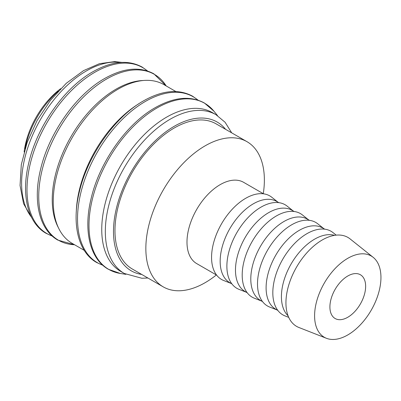 <?xml version="1.0" encoding="UTF-8"?>
<svg xmlns="http://www.w3.org/2000/svg" width="401" height="401" viewBox="0 0 401 401"><rect width="100%" height="100%" fill="white"/><g stroke="black" fill="none" stroke-linecap="round" stroke-linejoin="round"><path stroke-width="0.6" d="M231.693 132.846L225.111 122.29L215.984 114.691L212.41 112.631A91.674 52.927 120 0 0 141.764 137.187A91.674 52.927 120 0 0 101.749 229.447A91.674 52.927 120 0 0 120.736 271.417L124.31 273.477L141.859 278.259L147.889 278.008M197.944 100.125A95.804 55.313 120 0 0 145.267 101.498A95.804 55.313 120 0 0 77.528 218.836A95.804 55.313 120 0 0 102.671 265.141M175.899 91.548L163.919 84.631A91.674 52.927 120 0 0 93.273 109.192A91.674 52.927 120 0 0 53.258 201.452A91.674 52.927 120 0 0 72.245 243.417L84.225 250.334M143.508 80.491A90.23 52.095 120 0 0 52.235 199.683A90.23 52.095 120 0 0 58.456 227.818M166.225 85.964A95.804 55.313 120 0 0 106.476 79.102A95.804 55.313 120 0 0 38.732 196.44A95.804 55.313 120 0 0 74.551 244.75L57.829 240.099C39.328 229.753 32.702 201.342 40.531 169.558C48.867 133.182 76.035 94.566 104.746 78.456C123.523 67.869 139.884 66.32 153.834 73.809L166.23 85.969M147.413 70.952A95.804 55.313 120 0 0 94.736 72.325A95.804 55.313 120 0 0 26.992 189.658A95.804 55.313 120 0 0 52.14 235.968M277.823 202.074L271.818 197.282A48.25 27.859 120 0 0 234.014 207.422A48.25 27.859 120 0 0 211.568 257.397A48.25 27.859 120 0 0 223.748 280.535L230.906 283.342M278.835 202.66L276.805 201.487A46.922 27.088 120 0 0 240.645 214.054A46.922 27.088 120 0 0 220.164 261.277A46.922 27.088 120 0 0 229.883 282.755L231.918 283.928M263.522 193.818L243.628 182.33A46.922 27.088 120 0 0 207.467 194.901A46.922 27.088 120 0 0 186.986 242.119A46.922 27.088 120 0 0 196.706 263.597L216.605 275.086M263.287 193.683A83.809 48.386 120 0 0 264.369 180.059A83.809 48.386 120 0 0 247.011 141.693A83.809 48.386 120 0 0 182.43 164.144A83.809 48.386 120 0 0 145.849 248.485A83.809 48.386 120 0 0 163.202 286.85A83.809 48.386 120 0 0 216.37 274.951M373.181 257.332L350.058 238.886A51.353 29.649 120 0 0 309.828 249.678A51.353 29.649 120 0 0 285.938 302.865A51.353 29.649 120 0 0 298.9 327.492L326.439 338.294A46.922 27.088 120 0 0 361.787 323.266A46.922 27.088 120 0 0 380.95 277.482A46.922 27.088 120 0 0 373.181 257.332A46.922 27.088 120 0 0 336.419 267.191A46.922 27.088 120 0 0 314.595 315.793A46.922 27.088 120 0 0 326.439 338.294M334.544 235.352A46.922 27.088 120 0 0 299.778 251.758A46.922 27.088 120 0 0 281.417 296.635A46.922 27.088 120 0 0 288.083 315.823M336.193 235.136L333.066 232.645A48.25 27.859 120 0 0 295.266 242.785A48.25 27.859 120 0 0 272.82 292.76A48.25 27.859 120 0 0 285.001 315.898L288.725 317.361M324.775 229.182L322.74 228.009A46.922 27.088 120 0 0 286.585 240.58A46.922 27.088 120 0 0 266.104 287.798A46.922 27.088 120 0 0 275.823 309.276L277.853 310.449M323.762 228.595L317.752 223.803A48.25 27.859 120 0 0 279.953 233.943A48.25 27.859 120 0 0 257.507 283.918A48.25 27.859 120 0 0 269.688 307.056L276.84 309.863M309.462 220.339L307.432 219.167A46.922 27.088 120 0 0 271.271 231.738A46.922 27.088 120 0 0 250.79 278.956A46.922 27.088 120 0 0 260.51 300.434L262.54 301.607M308.449 219.758L302.439 214.961A48.25 27.859 120 0 0 264.64 225.101A48.25 27.859 120 0 0 242.194 275.076A48.25 27.859 120 0 0 254.374 298.219L261.532 301.026M294.149 211.497L292.118 210.325A46.922 27.088 120 0 0 255.958 222.896A46.922 27.088 120 0 0 235.477 270.114A46.922 27.088 120 0 0 245.196 291.592L247.227 292.765M293.136 210.916L287.126 206.119A48.25 27.859 120 0 0 249.327 216.264A48.25 27.859 120 0 0 226.881 266.239A48.25 27.859 120 0 0 239.061 289.377L246.219 292.184M163.202 286.85L132.325 269.021A83.809 48.386 -60 0 1 114.967 230.655A83.809 48.386 -60 0 1 151.548 146.315A83.809 48.386 -60 0 1 216.129 123.864L247.011 141.693M365.637 286.324A25.263 14.586 -60 0 1 354.609 311.747A25.263 14.586 -60 0 1 335.141 318.519A25.263 14.586 -60 0 1 329.908 306.95A25.263 14.586 -60 0 1 340.935 281.527A25.263 14.586 -60 0 1 360.404 274.755A25.263 14.586 -60 0 1 365.637 286.324M58.381 91.062A64.967 37.509 120 0 0 25.042 148.811M60.646 88.696A61.358 35.423 120 0 0 24.125 151.954M138.876 103.734A91.674 52.927 120 0 0 76.265 212.184M215.984 114.691A91.674 52.927 120 0 0 170.144 119.232A91.674 52.927 120 0 0 105.323 231.512A91.674 52.927 120 0 0 124.31 273.477M225.557 129.302A85.899 49.594 120 0 0 174.229 126.305A85.899 49.594 120 0 0 113.488 231.512A85.899 49.594 120 0 0 141.748 274.464M217.527 115.638L214.029 111.313A95.914 55.373 120 0 0 213.964 111.227A95.914 55.373 120 0 0 156.811 108.075A95.914 55.373 120 0 0 88.987 225.542A95.914 55.373 120 0 0 120.3 273.462A95.914 55.373 120 0 0 120.405 273.477L125.899 274.339M120.796 62.446A91.674 52.927 120 0 0 86.436 70.902A91.674 52.927 120 0 0 21.609 183.182A91.674 52.927 120 0 0 31.468 217.167M213.964 111.227L204.365 102.982C190.415 95.493 174.054 97.042 155.282 107.633C126.566 123.739 99.398 162.355 91.067 198.731C83.238 230.52 89.859 258.926 108.36 269.272L120.3 273.462M198.149 100.19L192.625 96.205C178.676 88.716 162.315 90.265 143.543 100.851C114.826 116.962 87.659 155.578 79.328 191.954C71.498 223.743 78.12 252.149 96.621 262.495L102.836 265.287M147.618 71.017L142.094 67.032C128.145 59.538 111.784 61.087 93.007 71.679C64.295 87.789 37.128 126.4 28.792 162.781C20.962 194.565 27.589 222.976 46.09 233.322L52.305 236.114M121.794 62.391L114.816 61.584L99.418 63.699L83.548 70.616L66.285 83.293L50.446 100.34L37.082 120.546L27.133 142.495L21.308 164.646L20.05 185.503L23.579 203.723L31.92 218.064"/></g></svg>
